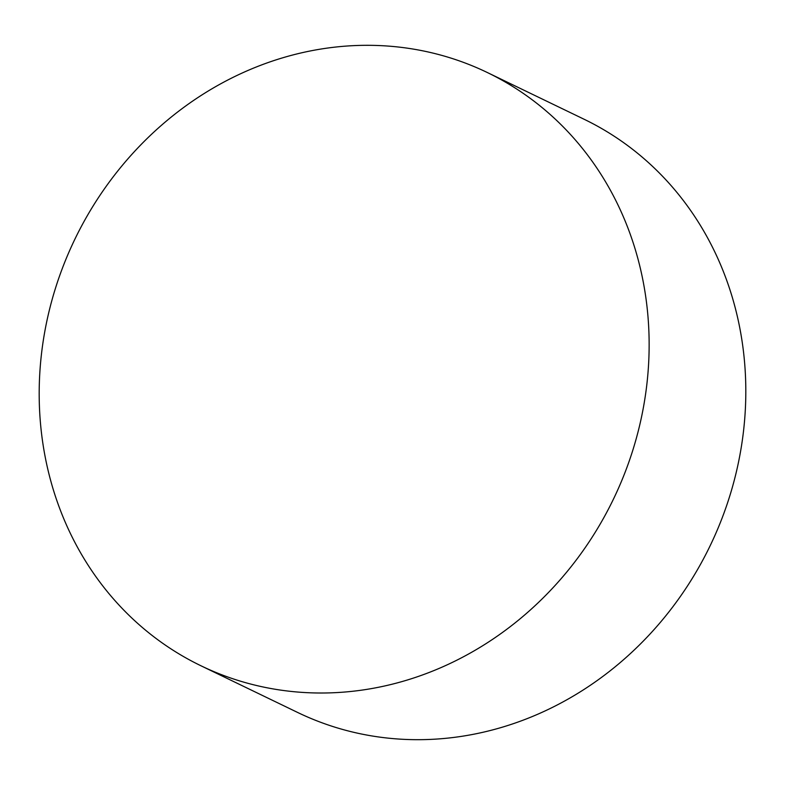<?xml version="1.0" encoding="UTF-8"?>
<svg xmlns="http://www.w3.org/2000/svg" width="785" height="785" viewBox="0 0 785 785"><rect width="100%" height="100%" fill="white"/><g stroke="black" fill="none" stroke-linecap="round" stroke-linejoin="round"><path stroke-width="1.18" d="M200.96 665.778L297.633 712.456A329.376 298.997 -64.2 0 0 618.129 664.345A329.376 298.997 -64.2 0 0 741.982 340.602A329.376 298.997 -64.2 0 0 584.04 119.222L487.367 72.544A329.376 298.997 -64.2 0 0 166.871 120.654A329.376 298.997 -64.2 0 0 43.018 444.398A329.376 298.997 -64.2 0 0 200.96 665.778A329.376 298.997 -64.2 0 0 521.456 617.677A329.376 298.997 -64.2 0 0 645.309 293.924A329.376 298.997 -64.2 0 0 487.367 72.544"/></g></svg>
